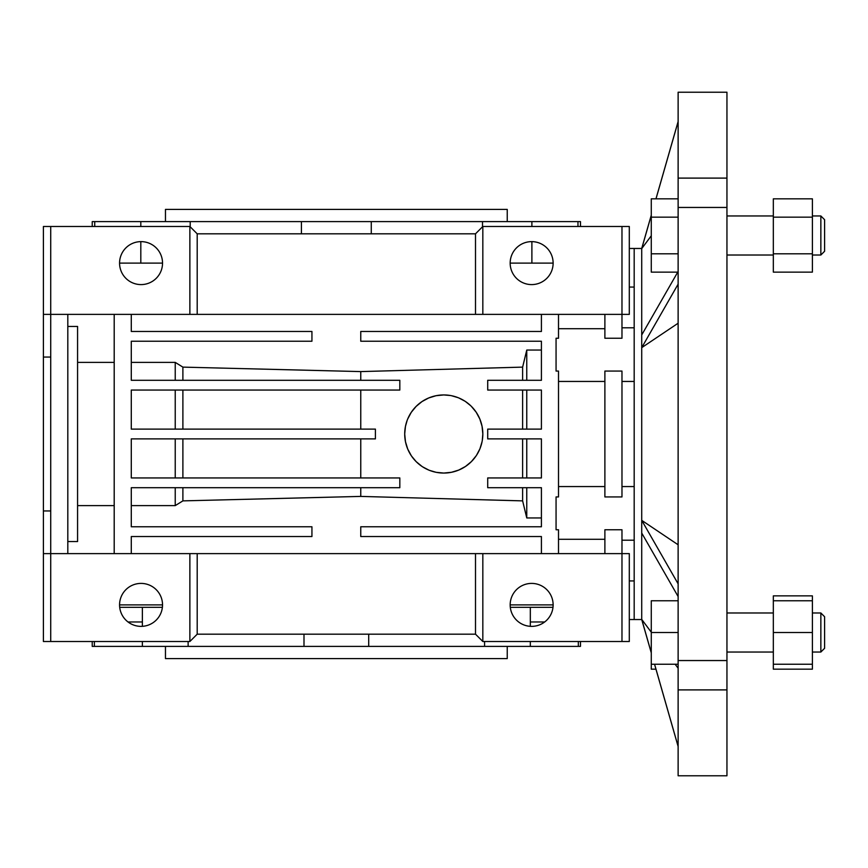 <?xml version="1.0" encoding="UTF-8"?>
<svg xmlns="http://www.w3.org/2000/svg" width="868" height="868" viewBox="0 0 868 868"><rect width="100%" height="100%" fill="white"/><g stroke="black" fill="none" stroke-linecap="round" stroke-linejoin="round"><path stroke-width="1.3" d="M820.857 215.958L824.6 219.702L824.6 251.264L820.857 255.018L820.857 215.958L812.394 215.958M820.857 255.018L812.394 255.018M820.857 612.982L824.6 616.736L824.6 648.298L820.857 652.042L820.857 612.982L812.394 612.982M820.857 652.042L812.394 652.042M773.334 215.958L726.95 215.958M773.334 255.018L726.95 255.018M773.334 612.982L726.95 612.982M773.334 652.042L726.95 652.042M641.723 248.465L634.183 248.465L634.183 619.535L641.723 619.535L641.723 248.465L651.271 215.166M655.958 198.837L678.125 121.52M726.95 775.775L678.125 775.775L678.125 689.897L726.95 689.897L726.95 775.775M678.125 178.103L678.125 92.225L726.95 92.225L726.95 178.103L678.125 178.103L678.125 207.452L726.95 207.452L726.95 660.548L678.125 660.548L678.125 689.897M678.125 660.548L678.125 207.452M678.125 596.544L641.723 533.039M678.125 544.779L641.723 520.355L678.125 583.849M678.125 284.151L641.723 347.645L678.125 323.221M641.723 334.961L678.125 271.456M678.125 121.607L655.991 198.837M651.271 215.297L641.723 248.606L651.271 235.792M678.125 668.241L675.152 664.248M651.271 632.208L641.723 619.394L651.271 652.703M654.58 664.248L678.125 746.393M726.95 660.548L726.95 689.897M726.95 178.103L726.95 207.452M655.958 669.163L651.271 669.163L651.271 664.248L678.125 664.248M651.271 664.248L651.271 632.512L678.125 632.512M651.271 632.512L651.271 600.775L678.125 600.775M677.745 272.129L651.271 272.129L651.271 217.163L678.125 217.163M651.271 217.163L651.271 198.837L678.125 198.837M651.271 253.803L678.125 253.803M812.394 600.775L773.334 600.775L773.334 595.871L812.394 595.871L812.394 632.512L773.334 632.512L773.334 669.163L812.394 669.163L812.394 664.248L773.334 664.248M812.394 632.512L812.394 664.248M773.334 600.775L773.334 632.512M773.334 217.163L812.394 217.163L812.394 198.837L773.334 198.837L773.334 272.129L812.394 272.129L812.394 253.803L773.334 253.803M812.394 217.163L812.394 253.803M436.137 395.689L443.765 394.94A39.06 39.06 0 0 0 404.705 434A39.06 39.06 0 0 0 443.765 473.06L436.203 472.322M436.137 472.311L429.497 470.358M428.77 470.065L422.618 466.843M422.022 466.452L416.173 461.646M416.141 461.613L411.573 456.123M411.291 455.7L407.7 449.006M407.7 448.995L405.475 441.714M405.464 441.638L404.705 434.043M404.705 434.011L405.443 426.427M405.464 426.351L407.125 420.47M407.7 419.005L411.28 412.3M411.302 412.278L416.119 406.408M416.152 406.376L422.022 401.548L428.759 397.935M428.781 397.935L436.007 395.721M530.326 621.976L544.67 621.976M141.05 626.37A21.483 21.483 0 0 0 162.533 604.887A21.483 21.483 0 0 0 141.05 583.404A21.483 21.483 0 0 0 119.567 604.887A21.483 21.483 0 0 0 141.05 626.37M141.05 241.629A21.483 21.483 0 0 1 162.533 263.113A21.483 21.483 0 0 1 141.05 284.596A21.483 21.483 0 0 1 119.567 263.113A21.483 21.483 0 0 1 141.05 241.629M531.65 626.37A21.483 21.483 0 0 0 553.133 604.887A21.483 21.483 0 0 0 531.65 583.404A21.483 21.483 0 0 0 510.167 604.887A21.483 21.483 0 0 0 531.65 626.37M531.65 241.629A21.483 21.483 0 0 1 553.133 263.113A21.483 21.483 0 0 1 531.65 284.596A21.483 21.483 0 0 1 510.167 263.113A21.483 21.483 0 0 1 531.65 241.629M43.4 553.621L50.724 553.621L50.724 641.506L43.4 641.506L43.4 226.494L189.875 226.494L189.875 314.379L197.199 314.379L197.199 233.817L189.875 226.494M43.4 357.052L50.724 357.052M634.183 287.058L629.3 287.058M162.392 607.329L119.708 607.329M368.705 634.183L368.705 646.389L303.995 646.389L303.995 634.183M507.238 646.389L507.238 658.595L165.463 658.595L165.463 646.389M371.276 233.817L371.276 221.611L301.424 221.611L301.424 233.817M190.201 226.819L190.201 221.611L301.424 221.611M371.276 221.611L482.499 221.611L482.499 226.819M507.238 221.611L507.238 209.405L165.463 209.405L165.463 221.611M580.475 226.494L580.475 221.611L577.969 221.611L577.969 226.494M94.731 226.494L94.731 221.611L92.225 221.611L92.225 226.494M541.415 517.946L526.767 517.946L522.623 500.879L360.762 496.409L360.762 487.707M522.623 500.879L522.623 487.707M522.623 477.942L522.623 438.882M522.623 429.118L522.623 390.058M522.623 380.292L522.623 367.121L526.767 350.054L541.415 350.054M360.762 380.292L360.762 371.591L522.623 367.121M360.762 429.118L360.762 390.058M360.762 477.942L360.762 438.882M458.76 470.065L451.469 472.29L443.765 473.06A39.06 39.06 0 0 0 482.825 434A39.06 39.06 0 0 0 443.765 394.94L450.373 395.504M451.458 395.7L458.033 397.642M458.771 397.935L464.998 401.211M465.498 401.548L470.651 405.671M471.378 406.376L476.185 412.213M476.196 412.224L479.798 418.929M479.82 418.973L482.055 426.286L482.825 433.881M482.825 434L482.304 440.347M482.065 441.682L480.015 448.55M479.82 449.038L476.575 455.19M476.185 455.787L471.378 461.635M471.357 461.646L465.487 466.463M465.476 466.474L458.771 470.065M50.724 641.506L189.875 641.506L189.875 553.621L197.199 553.621L197.199 634.183L189.875 641.506M43.4 314.379L50.724 314.379L50.724 553.621L189.875 553.621M189.875 314.379L50.724 314.379L50.724 226.494M197.199 553.621L482.825 553.621L482.825 641.506L629.3 641.506L629.3 553.621L621.976 553.621L621.976 641.506M482.825 553.621L621.976 553.621L621.976 529.751L604.887 529.751L604.887 553.621M197.199 314.379L482.825 314.379L482.825 226.494L629.3 226.494L629.3 314.379L621.976 314.379L621.976 226.494M482.825 314.379L621.976 314.379L621.976 338.249L604.887 338.249L604.887 314.379M482.825 226.494L475.501 233.817L475.501 314.379M482.825 641.506L475.501 634.183L197.199 634.183M475.501 553.621L475.501 634.183M50.724 510.948L43.4 510.948M621.976 496.93L621.976 371.07L604.887 371.07L604.887 496.93L621.976 496.93M558.504 314.379L558.504 338.249L556.062 338.249L556.062 371.07L558.504 371.07L558.504 496.93L556.062 496.93L556.062 529.751L558.504 529.751L558.504 553.621M541.415 553.621L541.415 536.533L360.762 536.533L360.762 526.767L541.415 526.767L541.415 487.707L487.707 487.707L487.707 477.942L541.415 477.942L541.415 438.882L487.707 438.882L487.707 429.118L541.415 429.118L541.415 390.058L487.707 390.058L487.707 380.292L541.415 380.292L541.415 341.233L360.762 341.233L360.762 331.467L541.415 331.467L541.415 314.379M558.504 539.288L604.887 539.288M604.887 328.712L558.504 328.712M510.167 604.887L553.133 604.887M510.167 263.113L553.133 263.113M67.812 314.379L67.812 553.621M114.196 553.621L114.196 314.379M131.285 314.379L131.285 331.467L311.938 331.467L311.938 341.233L131.285 341.233L131.285 380.292L399.822 380.292L399.822 390.058L131.285 390.058L131.285 429.118L375.41 429.118L375.41 438.882L131.285 438.882L131.285 477.942L399.822 477.942L399.822 487.707L131.285 487.707L131.285 526.767L311.938 526.767L311.938 536.533L131.285 536.533L131.285 553.621M197.199 233.817L475.501 233.817M114.196 505.621L77.578 505.621M67.812 326.455L77.578 326.455L77.578 541.545L67.812 541.545M360.762 496.409L182.888 500.879L175.227 505.621L131.285 505.621M77.578 362.379L114.196 362.379M131.285 362.379L175.227 362.379L182.888 367.121L360.762 371.591M119.567 263.113L162.533 263.113M119.567 604.887L162.533 604.887M190.201 221.611L140.811 221.611L140.811 226.494M531.889 226.494L531.889 221.611L482.499 221.611M531.889 221.611L577.969 221.611M94.731 221.611L140.811 221.611M140.811 241.629L140.811 263.113M531.889 263.113L531.889 241.629M188.128 641.506L188.128 646.389L303.995 646.389M188.128 646.389L142.374 646.389L142.374 641.506M94.373 641.506L94.373 646.389L142.374 646.389M94.373 646.389L92.225 646.389L92.225 641.506M580.475 641.506L580.475 646.389L578.327 646.389L578.327 641.506M530.326 641.506L530.326 646.389L578.327 646.389M530.326 646.389L484.572 646.389L484.572 641.506M368.705 646.389L484.572 646.389M142.374 626.327L142.374 607.329M530.326 607.329L530.326 626.327M552.992 607.329L510.308 607.329M634.183 486.557L621.976 486.557M604.887 486.557L558.504 486.557M621.976 381.443L634.183 381.443M558.504 381.443L604.887 381.443M629.3 580.942L634.183 580.942M526.767 380.292L526.767 350.054M175.227 505.621L175.227 487.707M182.888 500.879L182.888 487.707M182.888 477.942L182.888 438.882M175.227 477.942L175.227 438.882M182.888 429.118L182.888 390.058M175.227 429.118L175.227 390.058M182.888 380.292L182.888 367.121M175.227 380.292L175.227 362.379M526.767 477.942L526.767 438.882M526.767 517.946L526.767 487.707M526.767 429.118L526.767 390.058M128.03 621.976L142.374 621.976M641.723 619.535L651.271 652.834M654.548 664.248L678.125 746.48M634.183 248.465L629.3 248.465M634.183 619.535L629.3 619.535M621.976 540.2L634.183 540.2M621.976 327.8L634.183 327.8"/></g></svg>

